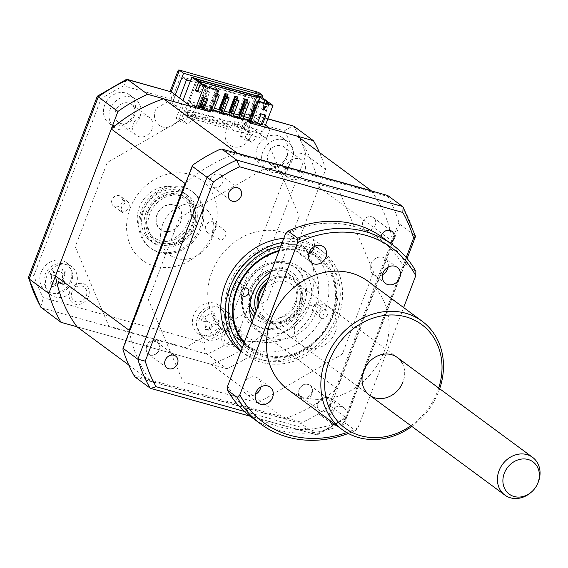 <?xml version="1.0" encoding="UTF-8"?>
<svg xmlns="http://www.w3.org/2000/svg" width="568" height="568" viewBox="0 0 568 568"><rect width="100%" height="100%" fill="white"/><g stroke="black" fill="none" stroke-linecap="round" stroke-linejoin="round"><path stroke-width="0.43" stroke-dasharray="2.84 2.13" d="M122.66 212.737L119.763 210.6A5.999 5.147 126.4 0 0 120.231 210.998A5.999 5.147 126.4 0 0 128.837 207.583A5.999 5.147 126.4 0 0 127.36 201.342A5.999 5.147 126.4 0 0 123.583 200.554L126.479 202.691A5.999 5.147 -53.6 0 0 121.651 206.901A5.999 5.147 -53.6 0 0 122.66 212.737M122.07 202.584A5.999 5.147 -53.6 0 1 113.465 205.999A5.999 5.147 -53.6 0 1 111.981 199.766A5.999 5.147 -53.6 0 1 120.593 196.343A5.999 5.147 -53.6 0 1 122.07 202.584M217.771 238.027L220.668 240.165A5.999 5.147 -53.6 0 0 225.496 235.961A5.999 5.147 -53.6 0 0 224.488 230.118L221.584 227.981A5.999 5.147 126.4 0 0 221.115 227.576A5.999 5.147 126.4 0 0 212.51 230.999A5.999 5.147 126.4 0 0 213.987 237.232A5.999 5.147 126.4 0 0 217.771 238.027M215.826 228.826A5.999 5.147 -53.6 0 1 207.221 232.241A5.999 5.147 -53.6 0 1 205.737 226A5.999 5.147 -53.6 0 1 214.349 222.585A5.999 5.147 -53.6 0 1 215.826 228.826M286.918 158.607A11.126 9.549 -53.6 0 1 270.957 164.94A11.126 9.549 -53.6 0 1 268.217 153.374A11.126 9.549 -53.6 0 1 284.17 147.041A11.126 9.549 -53.6 0 1 286.918 158.607M304.682 171.721A11.126 9.549 -53.6 0 1 288.721 178.054A11.126 9.549 -53.6 0 1 285.981 166.488A11.126 9.549 -53.6 0 1 301.935 160.155A11.126 9.549 -53.6 0 1 304.682 171.721M286.769 156.022A17.565 15.073 -53.6 0 1 261.571 166.019A17.565 15.073 -53.6 0 1 257.24 147.758A17.565 15.073 -53.6 0 1 282.438 137.754A17.565 15.073 -53.6 0 1 286.769 156.022M292.328 160.126A17.565 15.073 -53.6 0 1 267.13 170.123A17.565 15.073 -53.6 0 1 262.799 151.862A17.565 15.073 -53.6 0 1 287.997 141.858A17.565 15.073 -53.6 0 1 292.328 160.126M134.346 115.915A11.126 9.549 -53.6 0 1 118.385 122.248A11.126 9.549 -53.6 0 1 115.645 110.682A11.126 9.549 -53.6 0 1 131.599 104.349A11.126 9.549 -53.6 0 1 134.346 115.915M152.11 129.028A11.126 9.549 -53.6 0 1 136.157 135.362A11.126 9.549 -53.6 0 1 133.409 123.796A11.126 9.549 -53.6 0 1 149.37 117.462A11.126 9.549 -53.6 0 1 152.11 129.028M134.204 113.323A17.565 15.073 -53.6 0 1 109.006 123.327A17.565 15.073 -53.6 0 1 104.668 105.059A17.565 15.073 -53.6 0 1 129.866 95.062A17.565 15.073 -53.6 0 1 134.204 113.323M139.756 117.427A17.565 15.073 -53.6 0 1 114.566 127.431A17.565 15.073 -53.6 0 1 110.227 109.162A17.565 15.073 -53.6 0 1 135.425 99.166A17.565 15.073 -53.6 0 1 139.756 117.427M223.139 323.526A17.565 15.073 -53.6 0 1 197.948 333.522A17.565 15.073 -53.6 0 1 193.61 315.261A17.565 15.073 -53.6 0 1 218.808 305.264A17.565 15.073 -53.6 0 1 223.139 323.526M228.698 327.629A17.565 15.073 -53.6 0 1 203.5 337.626A17.565 15.073 -53.6 0 1 199.169 319.365A17.565 15.073 -53.6 0 1 224.367 309.368A17.565 15.073 -53.6 0 1 228.698 327.629M70.574 280.833A17.565 15.073 -53.6 0 1 45.376 290.83A17.565 15.073 -53.6 0 1 41.045 272.569A17.565 15.073 -53.6 0 1 66.236 262.565A17.565 15.073 -53.6 0 1 70.574 280.833M76.133 284.937A17.565 15.073 -53.6 0 1 50.935 294.934A17.565 15.073 -53.6 0 1 46.604 276.673A17.565 15.073 -53.6 0 1 71.795 266.669A17.565 15.073 -53.6 0 1 76.133 284.937M188.512 221.179A29.273 25.127 -53.6 0 1 146.523 237.843A29.273 25.127 -53.6 0 1 139.295 207.405A29.273 25.127 -53.6 0 1 181.291 190.741A29.273 25.127 -53.6 0 1 188.512 221.179M192.864 224.388A29.273 25.127 -53.6 0 1 150.868 241.059A29.273 25.127 -53.6 0 1 143.647 210.621A29.273 25.127 -53.6 0 1 185.644 193.951A29.273 25.127 -53.6 0 1 192.864 224.388M297.44 136.221A146.949 126.132 -53.6 0 1 318.982 187.113L263.176 334.027A146.949 126.132 -53.6 0 1 210.827 364.244L77.014 326.799L226.831 368.724L207.135 354.183C204.927 351.883 203.869 348.049 203.962 342.667L43.395 297.731A149.292 128.141 -53.6 0 1 33.959 275.437L100.927 99.159A149.292 128.141 -53.6 0 1 123.852 85.924L171.898 99.364L180.113 77.752L178.203 70.262M180.113 77.752L244.581 95.793L236.373 117.406L249.622 113.657L254.57 117.079L262.04 97.405M226.831 368.724A158.074 135.674 126.4 0 0 256.502 351.599L325.656 169.548L305.953 155A158.074 135.674 126.4 0 0 293.748 126.16M256.502 351.599L236.799 337.051L305.953 155C303.099 153.388 299.066 152.771 293.848 153.147L226.888 329.426L236.799 337.051A158.074 135.674 126.4 0 1 207.135 354.183L41.315 307.778M325.656 169.548A158.074 135.674 126.4 0 0 319.429 152.451M190.33 81.167L255.806 99.492L245.837 125.727L250.758 127.104L254.57 117.079L265.483 125.13M270.155 128.588L266.349 138.613L299.201 216.252L267.201 300.486L185.566 347.609L108.843 326.146L75.26 246.768L107.26 162.54L187.113 116.44L190.919 106.415M250.758 127.104L266.349 138.613M255.806 99.492L251.695 96.461L241.727 122.695L246.647 124.072L251.255 134.957A14.633 12.56 126.4 0 1 232.127 146.374A14.633 12.56 126.4 0 1 228.3 125.776L230.722 127.559L183.478 114.346L181.064 112.556L228.3 125.776M245.837 125.727L241.727 122.695M181.064 112.556A14.633 12.56 126.4 0 1 163.825 127.26A14.633 12.56 126.4 0 1 156.214 108.36L167.411 101.899L172.331 103.277L182.3 77.035L251.695 96.461M186.41 80.074L182.3 77.035M175.327 94.906L171.522 104.931L176.442 106.308L179.58 98.044M176.442 106.308L172.331 103.277M171.522 104.931L187.113 116.44M88.48 296.531A11.126 9.549 -53.6 0 1 75.232 304.185A11.126 9.549 -53.6 0 1 69.779 291.299A11.126 9.549 -53.6 0 1 83.027 283.652A11.126 9.549 -53.6 0 1 88.48 296.531M241.052 339.231A11.126 9.549 -53.6 0 1 227.804 346.878A11.126 9.549 -53.6 0 1 222.351 333.991A11.126 9.549 -53.6 0 1 235.599 326.344A11.126 9.549 -53.6 0 1 241.052 339.231M40.69 307.075L43.395 297.731M28.421 277.511L33.959 275.437M98.264 96.887L100.927 99.159M126.259 79.492L123.852 85.924M170.634 91.554L169.995 91.874L171.898 99.364M244.581 95.793L257.836 92.044M236.373 117.406L284.419 130.853L292.996 125.798M330.058 406.404A7.32 6.283 126.4 0 0 328.254 398.793A7.32 6.283 126.4 0 0 317.76 402.96A7.32 6.283 126.4 0 0 319.564 410.572A7.32 6.283 126.4 0 0 330.058 406.404M299.265 389.307A7.32 6.283 -53.6 0 1 309.766 385.147A7.32 6.283 -53.6 0 1 311.569 392.751A7.32 6.283 -53.6 0 1 301.075 396.918A7.32 6.283 -53.6 0 1 299.265 389.307M146.7 346.615A7.32 6.283 -53.6 0 1 157.194 342.447A7.32 6.283 -53.6 0 1 159.004 350.058A7.32 6.283 -53.6 0 1 148.504 354.226A7.32 6.283 -53.6 0 1 146.7 346.615M210.33 179.112A7.32 6.283 -53.6 0 1 220.824 174.944A7.32 6.283 -53.6 0 1 222.628 182.555A7.32 6.283 -53.6 0 1 212.134 186.723A7.32 6.283 -53.6 0 1 210.33 179.112M362.895 221.804A7.32 6.283 -53.6 0 1 373.396 217.636A7.32 6.283 -53.6 0 1 375.2 225.248A7.32 6.283 -53.6 0 1 364.699 229.415A7.32 6.283 -53.6 0 1 362.895 221.804M240.917 351.194A64.404 55.273 126.4 0 0 241.187 351.393A64.404 55.273 126.4 0 0 333.579 314.729A64.404 55.273 126.4 0 0 317.689 247.769A64.404 55.273 126.4 0 0 283.766 238.404M241.059 350.818A64.404 55.273 126.4 0 0 245.703 354.723A64.404 55.273 126.4 0 0 338.088 318.059A64.404 55.273 126.4 0 0 322.198 251.099A64.404 55.273 126.4 0 0 282.204 242.515M243.991 343.093A56.963 48.891 126.4 0 0 250.438 348.979A56.963 48.891 126.4 0 0 332.159 316.553A56.963 48.891 126.4 0 0 318.108 257.318A56.963 48.891 126.4 0 0 310.497 252.852M309.205 252.291A56.963 48.891 126.4 0 0 279.165 250.502M324.91 311.2A56.963 48.891 126.4 0 0 310.852 251.965A56.963 48.891 126.4 0 0 229.138 284.398A56.963 48.891 126.4 0 0 243.189 343.626A56.963 48.891 126.4 0 0 324.91 311.2M133.92 375.32L302.176 422.407L301.033 423.501L316.568 434.811L317.569 434.74L319.28 432.369L244.332 411.395M135.212 377.102L301.033 423.501M328.723 407.079L330.704 406.376L399.858 224.324L398.892 222.351L328.723 407.079A158.074 135.674 -53.6 0 1 302.176 422.407M330.704 406.376L345.564 417.345C346.856 418.296 346.849 418.247 345.55 417.196A153.672 131.897 -53.6 0 1 319.28 432.369M399.858 224.324L415.428 236.167M193.17 164.784L123 349.512M219.717 149.462L387.972 196.542L387.653 195.477M387.972 196.542A158.074 135.674 -53.6 0 1 398.892 222.351M406.212 257.503L345.55 417.196C346.849 418.247 346.856 418.296 345.564 417.345A158.074 135.674 -53.6 0 1 315.9 434.477L150.08 388.072M317.569 434.74L346.537 418.027L407.107 258.561M381.092 236.402A7.32 6.283 126.4 0 0 383.194 243.061A7.32 6.283 126.4 0 0 390.209 243.09M264.006 169.023L179.58 217.764L148.404 299.833L183.137 381.916L257.893 402.84L342.319 354.098L373.495 272.029L338.762 189.946L264.006 169.023M194.029 226.376A26.348 22.613 -53.6 0 1 156.236 241.379A26.348 22.613 -53.6 0 1 149.732 213.987A26.348 22.613 -53.6 0 1 187.532 198.985A26.348 22.613 -53.6 0 1 194.029 226.376M200.206 227.555A35.131 30.154 -53.6 0 1 158.358 251.709A35.131 30.154 -53.6 0 1 141.141 211.026A35.131 30.154 -53.6 0 1 182.988 186.872A35.131 30.154 -53.6 0 1 200.206 227.555M142.355 211.921A35.131 30.154 126.4 0 0 159.565 252.604A35.131 30.154 126.4 0 0 201.413 228.442A35.131 30.154 126.4 0 0 184.195 187.759A35.131 30.154 126.4 0 0 142.355 211.921M130.051 208.477A49.764 42.714 126.4 0 0 154.432 266.108A49.764 42.714 126.4 0 0 213.717 231.886A49.764 42.714 126.4 0 0 189.329 174.255A49.764 42.714 126.4 0 0 130.051 208.477M317.931 304.76A4.388 3.77 -53.6 0 1 319.003 305.279A4.388 3.77 -53.6 0 1 319.798 310.469A4.388 3.77 -53.6 0 1 314.857 312.869A4.388 3.77 -53.6 0 1 313.784 312.35A4.388 3.77 -53.6 0 1 312.989 307.16A4.388 3.77 -53.6 0 1 317.931 304.76M325.187 310.114A4.388 3.77 -53.6 0 1 326.252 310.632A4.388 3.77 -53.6 0 1 327.047 315.822A4.388 3.77 -53.6 0 1 322.106 318.222A4.388 3.77 -53.6 0 1 321.041 317.704A4.388 3.77 -53.6 0 1 320.245 312.514A4.388 3.77 -53.6 0 1 325.187 310.114M308.956 253.001A56.204 48.237 126.4 0 0 303.979 251.276A56.204 48.237 126.4 0 0 278.867 251.304M244.297 342.298A56.204 48.237 126.4 0 0 264.567 355.021A56.204 48.237 126.4 0 0 330.171 319.649A56.204 48.237 126.4 0 0 309.823 253.378M262.778 356.47A58.547 50.254 -53.6 0 1 234.087 288.665A58.547 50.254 -53.6 0 1 303.83 248.401A58.547 50.254 -53.6 0 1 332.521 316.206A58.547 50.254 -53.6 0 1 262.778 356.47M239.192 282.729A4.388 3.77 -53.6 0 1 240.257 283.247A4.388 3.77 -53.6 0 1 241.052 288.438A4.388 3.77 -53.6 0 1 236.111 290.83A4.388 3.77 -53.6 0 1 235.038 290.312A4.388 3.77 -53.6 0 1 234.243 285.122A4.388 3.77 -53.6 0 1 239.192 282.729M270.986 272.044A38.056 32.66 -53.6 0 1 297.618 268.025A38.056 32.66 -53.6 0 1 306.876 272.534A38.056 32.66 -53.6 0 1 313.77 317.505A38.056 32.66 -53.6 0 1 270.929 338.272A38.056 32.66 -53.6 0 1 261.671 333.764A38.056 32.66 -53.6 0 1 252.178 321.552M290.362 262.672A38.056 32.66 -53.6 0 1 299.627 267.18A38.056 32.66 -53.6 0 1 306.521 312.151A38.056 32.66 -53.6 0 1 263.68 332.919A38.056 32.66 -53.6 0 1 254.421 328.411A38.056 32.66 -53.6 0 1 247.52 283.446A38.056 32.66 -53.6 0 1 290.362 262.672M295.545 301.317A26.348 22.613 -53.6 0 1 257.751 316.319A26.348 22.613 -53.6 0 1 251.248 288.92A26.348 22.613 -53.6 0 1 289.041 273.925A26.348 22.613 -53.6 0 1 295.545 301.317M268.728 277.986A26.348 22.613 -53.6 0 1 294.359 277.851A26.348 22.613 -53.6 0 1 300.863 305.243A26.348 22.613 -53.6 0 1 263.069 320.245A26.348 22.613 -53.6 0 1 256.182 311.008M257.496 307.551A24.587 21.108 126.4 0 0 277.276 322.972A24.587 21.108 126.4 0 0 300.11 305.364A24.587 21.108 126.4 0 0 293.755 279.591A24.587 21.108 126.4 0 0 267.187 282.04M295.679 304.128A19.319 16.586 -53.6 0 1 272.668 317.413A19.319 16.586 -53.6 0 1 263.197 295.033A19.319 16.586 -53.6 0 1 286.215 281.749A19.319 16.586 -53.6 0 1 295.679 304.128M304.136 304.278A35.131 30.154 -53.6 0 1 262.288 328.432A35.131 30.154 -53.6 0 1 245.078 287.749A35.131 30.154 -53.6 0 1 286.918 263.595A35.131 30.154 -53.6 0 1 304.136 304.278M231.566 283.411A49.764 42.714 126.4 0 0 255.948 341.048A49.764 42.714 126.4 0 0 315.233 306.826A49.764 42.714 126.4 0 0 290.844 249.189A49.764 42.714 126.4 0 0 231.566 283.411M243.864 286.854A35.131 30.154 126.4 0 0 261.081 327.544A35.131 30.154 126.4 0 0 302.929 303.383A35.131 30.154 126.4 0 0 285.711 262.7A35.131 30.154 126.4 0 0 243.864 286.854M242.784 119.323L239.114 117.739M247.627 102.488L241.577 118.428M232.937 116.568L229.273 114.984M237.786 99.734L231.73 115.673M223.096 113.813L219.425 112.23M227.946 96.979L221.889 112.918M213.256 111.058L209.585 109.475L215.641 93.535L216.848 94.43L210.792 110.369L209.585 109.475M218.098 94.224L212.049 110.164M217.402 94.032L215.641 93.535M217.21 94.529L216.848 94.43M210.792 110.369L211.161 110.469M255.572 104.966L256.218 105.442L250.168 121.389L252.625 122.077L258.681 106.131L257.474 105.243L251.418 121.183L248.954 120.494M252.625 122.077L251.418 121.183M257.474 105.243L255.657 104.732M258.681 106.131L256.218 105.442M250.168 121.389L249.515 120.906M201.015 107.451L203.408 108.303L209.464 92.364L208.257 91.469L202.201 107.409L199.744 106.72M203.408 108.303L202.201 107.409M203.159 97.731L205.793 90.781L207.008 91.675L204.558 98.122M208.257 91.469L205.793 90.781M209.464 92.364L207.008 91.675M200.951 107.615L200.554 107.324M128.751 364.99L150.733 381.22A146.949 126.132 -53.6 0 1 129.405 331.428M210.827 364.244L284.547 418.666L150.733 381.22M263.176 334.027L336.895 388.448A146.949 126.132 -53.6 0 1 284.547 418.666M318.982 187.113L392.694 241.535L336.895 388.448M371.365 190.919A146.949 126.132 -53.6 0 1 392.694 241.535M195.839 107.792L194.199 112.116L192.992 111.221L191.963 113.919L193.177 114.814L191.636 118.868L188.491 116.546L183.144 123.327L176.243 118.229L182.967 100.543M199.553 106.614L193.837 105.016L197.707 107.87L209.642 111.207L210.607 111.924M209.642 111.207L217.438 90.674L205.502 87.337L206.397 86.613M218.332 89.95L217.438 90.674M199.226 104.029L199.95 104.562L206.113 88.352L208.321 88.977L205.382 87.82L199.226 104.029L188.399 100.997L192.871 104.299L199.709 106.216M206.113 88.352L205.382 87.82M200.504 104.718L202.165 105.186L208.321 88.977M209.798 107.317L212.013 107.941L218.169 91.725L215.954 91.107L209.798 107.317L202.165 105.186M201.441 104.647L207.597 88.438M214.321 108.254L211.282 107.402L212.013 107.941M211.282 107.402L217.445 91.192L215.229 90.575L209.074 106.784M218.169 91.725L217.445 91.192M220.185 110.227L221.854 110.696L227.15 96.759M224.161 111.008L221.129 110.156L221.854 110.696M221.129 110.156L227.172 94.245M230.033 112.982L231.694 113.451L236.991 99.514M234.009 113.763L230.97 112.911L231.694 113.451M230.97 112.911L237.012 97M239.874 115.737L241.542 116.199L246.831 102.261M243.849 116.518L240.818 115.666L241.542 116.199M240.818 115.666L246.974 99.457M249.132 120.04L256.111 121.999L255.699 123.078L256.672 123.788L257.077 122.709L248.976 120.444M255.699 123.078L192.46 105.378L192.871 104.299M193.837 105.016L193.425 106.095L192.46 105.378M193.425 106.095L256.672 123.788M199.915 106.273L213.618 110.107M219.596 111.782L223.458 112.862M229.444 114.537L233.299 115.616M239.284 117.285L243.147 118.371M256.111 121.999L251.645 118.698L249.835 118.187M215.954 91.107L215.229 90.575M251.645 118.698L258.312 101.139M196.123 79.03L196.201 80.464L199.219 81.309M196.201 80.464L188.399 100.997M263.907 102.701L261.557 108.886L263.367 110.227L266.001 103.291M267.23 102.197L264.39 109.681L261.557 108.886M264.39 109.681L266.2 111.016L263.367 110.227M266.2 111.016L269.331 102.78M257.481 123.249L256.367 122.936L260.059 113.209L264.979 114.587L264.83 114.992M264.979 114.587L265.945 115.304M260.059 113.209L261.024 113.927M256.367 122.936L257.332 123.654M249.011 122.227L260.946 125.563L258.014 123.398M269.644 104.306L268.749 105.03L256.814 101.693M268.749 105.03L260.946 125.563M257.553 123.064L257.077 122.709M203.259 84.291L200.128 92.527L198.317 91.185L201.157 83.702M197.707 107.87L205.502 87.337M197.302 91.732L200.128 92.527M197.586 90.986L198.317 91.185M197.735 79.257L185.317 111.946L193.411 117.924L188.072 124.704L181.171 119.607L196.769 78.54M181.171 119.607L176.243 118.229M185.317 111.946L187.781 112.634L188.803 109.936L193.724 111.314L192.701 114.012L197.621 115.389L198.644 112.691L203.571 114.069L202.542 116.767L207.462 118.144L208.491 115.446L213.412 116.823L212.382 119.521L217.31 120.899L218.332 118.201L223.252 119.578L222.23 122.276L227.15 123.654L228.18 120.956L233.1 122.333L232.071 125.031L236.991 126.408L238.02 123.703L242.941 125.081L241.918 127.786L244.375 128.474L256.793 95.786M244.375 128.474L252.476 134.453L247.13 141.233L240.228 136.135L255.678 95.474M240.228 136.135L245.149 137.513L260.748 96.446M191.636 118.868L204.146 121.772L203.94 122.312L208.861 123.689L209.067 123.149L213.987 124.527L213.781 125.066L218.701 126.444L218.907 125.904L228.549 129.199L228.748 128.659L233.675 130.036L233.469 130.576L243.516 132.791L243.31 133.331L248.23 134.708L248.436 134.162L260.534 138.152L257.396 135.83L252.05 142.611L245.149 137.513M264.745 127.069L263.105 131.393L261.891 130.505L260.868 133.203L262.075 134.098L260.534 138.152M71.973 291.909A8.52 7.313 126.4 0 0 76.147 301.778A8.52 7.313 126.4 0 0 86.293 295.921A8.52 7.313 126.4 0 0 82.119 286.052A8.52 7.313 126.4 0 0 71.973 291.909M194.199 112.116L263.105 131.393M193.177 114.814L262.075 134.098M162.625 224.623A29.273 25.127 -53.6 0 1 197.494 204.494A29.273 25.127 -53.6 0 1 211.836 238.397A29.273 25.127 -53.6 0 1 176.968 258.525A29.273 25.127 -53.6 0 1 162.625 224.623M224.537 334.609A8.52 7.313 126.4 0 0 228.712 344.471A8.52 7.313 126.4 0 0 238.858 338.613A8.52 7.313 126.4 0 0 234.683 328.751A8.52 7.313 126.4 0 0 224.537 334.609M185.928 182.626A146.949 126.132 -53.6 0 1 236.998 153.317M211.85 272.193A58.412 50.133 -53.6 0 1 281.43 232.021A58.412 50.133 -53.6 0 1 310.05 299.67A58.412 50.133 -53.6 0 1 240.47 339.841A58.412 50.133 -53.6 0 1 211.85 272.193M301.09 398.353A8.52 7.313 126.4 0 0 311.072 395.669C313.593 391.217 313.089 387.703 309.546 385.132C306.131 383.343 303.021 384.188 300.231 387.667C297.49 391.92 297.774 395.477 301.09 398.353M159.48 343.157A8.52 7.313 126.4 0 0 149.945 341.332C146.004 344.535 145.01 348.17 146.97 352.231C149.136 355.476 152.103 356.029 155.881 353.892C159.92 350.988 161.12 347.41 159.48 343.157M242.99 118.769L239.135 117.69M233.15 116.014L229.287 114.935M223.309 113.259L219.447 112.18M213.461 110.504L199.758 106.67M199.411 106.997L198.289 106.685L199.254 107.402M198.289 106.685L201.988 96.958L202.954 97.675M201.988 96.958L206.908 98.335L206.752 98.74M206.908 98.335L207.874 99.052M51.532 284.788L52.433 286.712A39.994 10.21 130.8 0 1 54.379 284.135L57.908 282.452L60.038 283.283A39.994 10.969 -148.2 0 0 62.523 285.193L63.218 283.034L65.228 282.005A39.994 7.952 48.5 0 0 62.977 279.797L62.033 278.377L62.991 273.946A39.994 10.21 130.8 0 1 65.242 271.554L62.679 270.134L62.551 269.168A39.994 29.131 -47.4 0 0 60.052 271.341L54.393 272.193A39.994 7.952 48.5 0 0 52.455 270.688L51.546 272.69L49.757 273.882A39.994 10.969 -148.2 0 0 51.454 275.679L51.44 281.529A39.994 29.131 -47.4 0 0 49.743 284.327L51.532 284.788M57.659 284.163A6.901 5.921 126.4 0 0 57.666 277.603A6.901 5.921 126.4 0 0 63.999 276.651A6.901 5.921 126.4 0 0 63.545 282.303A6.901 5.921 126.4 0 0 63.992 283.212A6.901 5.921 126.4 0 0 62.125 282.743A6.901 5.921 126.4 0 0 57.659 284.163L56.047 285.434L52.433 286.712M68.437 287.529A15.805 13.568 -53.6 0 1 48.074 290.582A15.805 13.568 -53.6 0 1 48.11 269.509A15.805 13.568 -53.6 0 1 68.465 266.456A15.805 13.568 -53.6 0 1 68.437 287.529M63.992 283.212L64.795 283.972L62.977 279.797M63.999 276.651L64.809 275.075L62.991 273.946M65.242 271.554L64.809 275.075L60.052 271.341M64.958 274.891L62.551 269.168M57.666 277.603L56.211 276.36L54.393 272.193M52.455 270.688L56.211 276.36L51.454 275.679M56.062 276.226L49.757 273.882M56.047 285.434L50.978 284.32M62.523 285.193L64.795 283.972L60.038 283.283M64.944 284.099L65.228 282.005M212.822 312.102L211.41 310.973A39.994 27.96 -81.5 0 0 209.947 313.763L204.807 316.987A39.994 16.33 27.2 0 0 202.244 316.724L202.201 318.762L200.916 320.622A39.994 2.591 -169 0 0 203.365 321.239C205.304 321.942 206.092 323.597 205.722 326.202A39.994 27.96 -81.5 0 0 205.133 329.468L206.738 328.964L208.704 330.299A39.994 9.031 106.3 0 1 209.627 327.104C210.572 324.647 212.283 323.568 214.761 323.881A39.994 2.591 -169 0 0 217.878 324.548L217.707 322.347L219.198 320.65A39.994 16.33 27.2 0 0 216.209 319.628L213.809 317.434L213.845 314.665A39.994 9.031 106.3 0 1 214.988 311.796L212.822 312.102M214.988 311.796L215.258 316.426L211.41 310.973M197.337 318.087A15.805 13.568 -53.6 0 1 215.84 306.486A15.805 13.568 -53.6 0 1 224.346 324.335A15.805 13.568 -53.6 0 1 205.843 335.936A15.805 13.568 -53.6 0 1 197.337 318.087M217.878 324.548L218.772 324.179L214.164 323.796L218.772 324.179L216.209 319.628M218.971 324.229L219.198 320.65M211.843 327.686A6.901 5.921 126.4 0 0 209.201 322.127A6.901 5.921 126.4 0 0 214.952 318.52A6.901 5.921 126.4 0 0 215.329 321.389A6.901 5.921 126.4 0 0 217.601 324.072A6.901 5.921 126.4 0 0 211.843 327.686L210.962 329.078L209.627 327.104M214.952 318.52L215.187 316.639L213.845 314.665M208.704 330.299L210.884 329.298L205.133 329.468M210.884 329.298L205.722 326.202M215.258 316.426L209.947 313.763M209.201 322.127L207.37 321.538L204.807 316.987M203.365 321.239L207.37 321.538L200.916 320.622M207.171 321.495L202.244 316.724M189.655 223.827A24.587 21.108 -53.6 0 1 160.361 240.733A24.587 21.108 -53.6 0 1 148.312 212.254A24.587 21.108 -53.6 0 1 177.599 195.342A24.587 21.108 -53.6 0 1 189.655 223.827M147.559 212.375A26.348 22.613 126.4 0 0 160.467 242.891A26.348 22.613 126.4 0 0 191.856 224.772A26.348 22.613 126.4 0 0 178.941 194.263A26.348 22.613 126.4 0 0 147.559 212.375M156.924 214.668A14.342 12.311 126.4 0 0 163.953 231.275A14.342 12.311 126.4 0 0 181.043 221.413A14.342 12.311 126.4 0 0 174.014 204.799A14.342 12.311 126.4 0 0 156.924 214.668M181.874 109.766L182.825 107.26L186.993 108.034L187.546 111.214L196.876 118.094A4.097 2.002 105.6 0 1 194.228 119.599L186.141 113.636L185.58 110.455L181.874 109.766M266.179 106.55L262.828 105.499L263.502 109.077M237.261 124.91L233.547 124.222L234.506 121.715L238.666 122.489L239.227 125.67L248.557 132.557A4.097 2.002 -74.4 0 1 245.909 134.062L237.822 128.091L237.261 124.91M266.413 284.085A23.416 20.1 -53.6 0 1 286.776 277.745A23.416 20.1 -53.6 0 1 293.351 280.741A23.416 20.1 -53.6 0 1 297.838 307.962A23.416 20.1 -53.6 0 1 272.107 321.417A23.416 20.1 -53.6 0 1 265.533 318.421A23.416 20.1 -53.6 0 1 258.27 305.513M537.953 482.864A23.416 20.1 -53.6 0 1 530.725 492.648M173.382 204.941A14.051 12.063 -53.6 0 1 181 220.767A14.051 12.063 -53.6 0 1 164.578 231.141A14.051 12.063 -53.6 0 1 156.967 215.307A14.051 12.063 -53.6 0 1 173.382 204.941M260.982 386.851A9.954 8.541 126.4 0 0 258.028 378.196A9.954 8.541 126.4 0 0 243.75 383.861A9.954 8.541 126.4 0 0 246.207 394.213A9.954 8.541 126.4 0 0 255.344 394.483M388.129 267.13A9.954 8.541 126.4 0 0 385.182 258.476A9.954 8.541 126.4 0 0 370.904 264.141A9.954 8.541 126.4 0 0 373.361 274.493A9.954 8.541 126.4 0 0 382.498 274.763M439.66 388.753A67.329 57.787 -53.6 0 1 438.759 391.253A67.329 57.787 -53.6 0 1 411.843 426.433M287.791 389.435A67.329 57.787 126.4 0 0 384.38 351.102A67.329 57.787 126.4 0 0 367.766 281.096M438.709 388.043A64.404 55.273 -53.6 0 1 437.509 391.451A64.404 55.273 -53.6 0 1 410.891 425.73M334.311 409.209A9.954 8.541 126.4 0 0 331.854 398.857A9.954 8.541 126.4 0 0 317.576 404.522A9.954 8.541 126.4 0 0 320.032 414.874A9.954 8.541 126.4 0 0 334.311 409.209M329.483 420.214A9.954 8.541 -53.6 0 1 329.66 413.447A9.954 8.541 -53.6 0 1 343.938 407.781A9.954 8.541 -53.6 0 1 346.395 418.126A9.954 8.541 -53.6 0 1 336.32 425.255M314.303 246.469A9.954 8.541 126.4 0 0 311.356 237.822A9.954 8.541 126.4 0 0 297.078 243.487A9.954 8.541 126.4 0 0 299.535 253.832A9.954 8.541 126.4 0 0 308.672 254.102M415.868 271.305L406.198 264.17L403.656 266.79L345.855 418.95L345.727 423.359L355.39 430.501L357.939 427.874L403.635 307.579M285.534 233.739A108.311 92.967 -53.6 0 1 403.656 266.79M406.198 264.17A111.236 95.474 126.4 0 0 382.967 237.744M348.319 433.455A111.236 95.474 126.4 0 0 355.39 430.501M346.714 432.56A108.311 92.967 126.4 0 0 357.939 427.874M250.836 416.735A111.236 95.474 126.4 0 0 345.727 423.359M345.855 418.95A108.311 92.967 -53.6 0 1 227.732 385.899M402.08 362.867A23.416 20.1 -53.6 0 1 403.06 381.817M335.383 331.854A23.416 20.1 126.4 0 0 323.902 304.732A23.416 20.1 126.4 0 0 296.006 320.835A23.416 20.1 126.4 0 0 307.487 347.957A23.416 20.1 126.4 0 0 335.383 331.854M267.847 118.911L250.46 114.047L258.667 92.428M226.888 329.426A149.292 128.141 -53.6 0 1 203.962 342.667M284.419 130.853A149.292 128.141 -53.6 0 1 293.848 153.147M242.216 347.772A61.472 52.76 126.4 0 0 335.951 317.611A61.472 52.76 126.4 0 0 313.344 249.231M311.676 248.472A61.472 52.76 126.4 0 0 280.94 245.83M402.513 206.454A158.074 135.674 -53.6 0 1 414.718 235.294L345.564 417.345M146.068 212.404A29.273 25.127 126.4 0 0 160.41 246.306A29.273 25.127 126.4 0 0 195.278 226.178A29.273 25.127 126.4 0 0 180.936 192.275A29.273 25.127 126.4 0 0 146.068 212.404M249.629 309.446A29.273 25.127 -53.6 0 1 249.998 289.126A29.273 25.127 -53.6 0 1 284.866 268.998A29.273 25.127 -53.6 0 1 299.215 302.9A29.273 25.127 -53.6 0 1 254.031 316.674M54.379 284.135L56.197 285.257L51.44 281.529M120.231 210.998L113.465 205.999M213.987 237.232L207.221 232.241M288.721 178.054L270.957 164.94M267.13 170.123L261.571 166.019M136.157 135.362L118.385 122.248M114.566 127.431L109.006 123.327M203.5 337.626L197.948 333.522M50.935 294.934L45.376 290.83M150.868 241.059L146.523 237.843M185.644 193.951L181.291 190.741M71.795 266.669L66.236 262.565M224.367 309.368L218.808 305.264M135.425 99.166L129.866 95.062M149.37 117.462L131.599 104.349M287.997 141.858L282.438 137.754M301.935 160.155L284.17 147.041M170.166 91.42L169.995 91.874M267.897 118.769L249.622 113.657M221.115 227.576L214.349 222.585M127.36 201.342L120.593 196.343M309.766 385.147L328.254 398.793M157.194 342.447L175.689 356.101M220.824 174.944L239.313 188.597M373.396 217.636L391.885 231.29M241.187 351.393L245.703 354.723M310.852 251.965L318.108 257.318M243.189 343.626L250.438 348.979M317.689 247.769L322.198 251.099M316.568 434.811L250.168 416.23M364.699 229.415L383.194 243.061M212.134 186.723L230.622 200.369M148.504 354.226L166.992 367.872M301.075 396.918L319.564 410.572M156.236 241.379C167.12 250.431 188.15 242.387 193.752 226.029C196.975 218.815 196.819 206.283 187.532 198.985M326.252 310.632L319.003 305.279M247.506 288.601L240.257 283.247M299.627 267.18L306.876 272.534M254.421 328.411L261.671 333.764M242.295 295.665L235.038 290.312M321.041 317.704L313.784 312.35M263.069 320.245L255.082 313.919M249.977 303.135L251.525 289.275C257.126 272.917 278.157 264.865 289.041 273.925L294.359 277.851M62.033 278.377L63.545 282.303M62.679 270.134L63.098 271.227M57.908 282.452L62.125 282.743M213.802 317.434L215.329 321.389M206.738 328.957L209.258 329.135M369.463 395.143L265.533 318.421M397.28 357.464L293.351 280.741M270.112 387.12L258.028 378.196M397.266 267.4L385.182 258.476M343.938 407.781L331.854 398.857M323.44 246.739L311.356 237.822M311.619 262.757L299.535 253.832M332.117 423.792L320.032 414.874M385.445 283.411L373.361 274.493M258.291 403.138L246.207 394.213"/><path stroke-width="0.85" d="M262.04 97.405L262.778 95.467L183.542 73.293L175.327 94.906L190.919 106.415L147.63 94.302A158.074 135.674 126.4 0 0 117.959 111.427L48.805 293.478A158.074 135.674 126.4 0 0 61.01 322.319L77.014 326.799A146.949 126.132 -53.6 0 1 55.479 275.906L111.285 129L185.005 183.414A146.949 126.132 -53.6 0 1 185.928 182.626M61.01 322.319L40.69 307.075L28.421 277.511L97.298 96.205L98.264 96.887L29.11 278.938L28.4 278.064M48.805 293.478L29.11 278.938A158.074 135.674 126.4 0 0 41.315 307.778M117.959 111.427L98.264 96.887A158.074 135.674 126.4 0 1 127.928 79.754L126.259 79.492L97.298 96.205M183.542 73.293L179.431 70.254L171.224 91.874L127.26 79.421M175.327 94.906L171.224 91.874L127.928 79.754L147.63 94.302M262.778 95.467L258.667 92.428L178.842 69.942L178.203 70.262L170.166 91.42M319.429 152.451A158.074 135.674 126.4 0 0 313.451 140.701L293.748 126.16L267.847 118.911M313.451 140.701L270.155 128.588L265.483 125.13M179.58 98.044L186.41 80.074L190.33 81.167M178.842 69.942L258.667 92.428M267.897 118.769L293.748 126.16M177.493 363.712A7.32 6.283 126.4 0 0 175.689 356.101A7.32 6.283 126.4 0 0 165.189 360.268A7.32 6.283 126.4 0 0 166.992 367.872A7.32 6.283 126.4 0 0 177.493 363.712M241.123 196.201A7.32 6.283 126.4 0 0 239.313 188.597A7.32 6.283 126.4 0 0 228.819 192.758A7.32 6.283 126.4 0 0 230.622 200.369A7.32 6.283 126.4 0 0 241.123 196.201M390.209 243.09A7.32 6.283 126.4 0 0 393.688 238.894A7.32 6.283 126.4 0 0 391.885 231.29A7.32 6.283 126.4 0 0 381.384 235.457A7.32 6.283 126.4 0 0 381.092 236.402M283.766 238.404A64.404 55.273 126.4 0 0 225.304 284.433A64.404 55.273 126.4 0 0 240.917 351.194M282.204 242.515A64.404 55.273 126.4 0 0 229.813 287.763A64.404 55.273 126.4 0 0 241.059 350.818M310.497 252.852A56.963 48.891 126.4 0 0 309.205 252.291M279.165 250.502A56.963 48.891 126.4 0 0 236.387 289.751A56.963 48.891 126.4 0 0 243.991 343.093M402.513 206.454L387.653 195.477L221.832 149.079L219.717 149.462A158.074 135.674 -53.6 0 0 193.17 164.784L192.161 166.204L123.007 348.255L123 349.512A158.074 135.674 -53.6 0 0 133.92 375.32L135.212 377.102L150.08 388.072A158.074 135.674 -53.6 0 1 137.875 359.224L207.029 177.173A158.074 135.674 -53.6 0 1 236.7 160.048L402.513 206.454L403.138 207.157L402.811 212.468A153.672 131.897 -53.6 0 1 413.618 238.013L406.212 257.503M192.161 166.204L213.327 181.966A153.672 131.897 -53.6 0 1 239.604 166.793L236.7 160.048L221.832 149.079M123.007 348.255L137.875 359.224L145.259 361.149L213.327 181.966M239.604 166.793L402.811 212.468M403.138 207.157L415.428 236.167L415.407 236.721L413.618 238.013M244.332 411.395L156.072 386.694L150.832 388.434L150.08 388.072M156.072 386.694A153.672 131.897 -53.6 0 1 145.259 361.149M278.867 251.304A56.204 48.237 126.4 0 0 237.026 289.928A56.204 48.237 126.4 0 0 244.297 342.298M246.441 288.082A4.388 3.77 -53.6 0 1 247.506 288.601A4.388 3.77 -53.6 0 1 248.301 293.791A4.388 3.77 -53.6 0 1 243.36 296.184A4.388 3.77 -53.6 0 1 242.295 295.665A4.388 3.77 -53.6 0 1 241.499 290.475A4.388 3.77 -53.6 0 1 246.441 288.082M252.178 321.552A38.056 32.66 -53.6 0 1 270.986 272.044M309.823 253.378A56.204 48.237 126.4 0 0 308.956 253.001M256.182 311.008A26.348 22.613 -53.6 0 1 256.566 292.847A26.348 22.613 -53.6 0 1 268.728 277.986M267.187 282.04A24.587 21.108 126.4 0 0 258.767 293.798A24.587 21.108 126.4 0 0 257.496 307.551M240.321 118.634L242.784 119.323L248.841 103.383L245.17 101.8L246.377 102.694L240.321 118.634L239.114 117.739L245.17 101.8M248.841 103.383L246.377 102.694M230.48 115.879L232.937 116.568L238.993 100.628L235.329 99.045L236.536 99.94L230.48 115.879L229.273 114.984L235.329 99.045M238.993 100.628L236.536 99.94M220.64 113.124L223.096 113.813L229.152 97.873L225.482 96.29L226.689 97.185L220.64 113.124L219.425 112.23L225.482 96.29M229.152 97.873L226.689 97.185M211.161 110.469L213.256 111.058L219.312 95.119L217.402 94.032M219.312 95.119L217.21 94.529M249.515 120.906L248.954 120.494L255.011 104.555L255.572 104.966M255.657 104.732L255.011 104.555M200.554 107.324L199.744 106.72L203.159 97.731M204.558 98.122L201.015 107.451M55.479 275.906L129.199 330.327L185.005 183.414M129.405 331.428A146.949 126.132 -53.6 0 1 129.199 330.327M77.014 326.799L128.751 364.99M266.001 103.291L266.498 101.992L269.644 104.306L257.709 100.969L258.191 101.324L249.977 122.936L297.44 136.221L371.16 190.642A146.949 126.132 -53.6 0 1 371.365 190.919M204.054 86.18L195.839 107.792L210.607 111.924L218.815 90.312L206.397 86.613L203.259 84.291L200.426 83.503L204.054 86.18L218.815 90.312M182.967 100.543L191.849 77.163L198.615 82.161L195.484 90.397L197.302 91.732L200.426 83.503M218.914 109.539L219.638 110.071L225.794 93.862L225.07 93.329L218.914 109.539L214.321 108.254M219.638 110.071L220.185 110.227M225.794 93.862L228.009 94.48L227.15 96.759M227.172 94.245L225.07 93.329M228.009 94.48L227.285 93.947M228.755 112.294L229.479 112.826L235.642 96.617L234.918 96.084L228.755 112.294L224.161 111.008M229.479 112.826L230.033 112.982M235.642 96.617L237.857 97.234L236.991 99.514M237.012 97L234.918 96.084M237.857 97.234L237.126 96.702M238.603 115.048L239.327 115.581L245.482 99.372L247.698 99.989L246.974 99.457L244.758 98.839L238.603 115.048L234.009 113.763M245.482 99.372L244.758 98.839M239.327 115.581L239.874 115.737M247.698 99.989L246.831 102.261M213.618 110.107L219.596 111.782M223.458 112.862L229.444 114.537M233.299 115.616L239.284 117.285M243.147 118.371L249.132 120.04M249.835 118.187L243.849 116.518M258.312 101.139L259.441 98.165L259.37 96.723L264.688 100.65L263.907 102.701M199.219 81.309L259.441 98.165M267.23 102.197L267.514 101.445L264.688 100.65M266.498 101.992L269.331 102.78L272.952 105.456L258.191 101.324M264.83 114.992L261.287 124.314L257.481 123.249M262.253 125.031L257.332 123.654L261.024 113.927L265.945 115.304L262.253 125.031L261.287 124.314M263.069 105.683L266.513 106.642L263.545 109.439L263.069 105.683M272.952 105.456L264.745 127.069M257.709 100.969L256.814 101.693L249.011 122.227L249.977 122.936M258.014 123.398L257.553 123.064M201.157 83.702L201.441 82.956L196.123 79.03L259.37 96.723M195.484 90.397L197.586 90.986M201.441 82.956L198.615 82.161M267.514 101.445L260.748 96.446L255.827 95.069L256.793 95.786L197.735 79.257L191.849 77.163M255.678 95.474L255.827 95.069M111.285 129A146.949 126.132 -53.6 0 1 163.634 98.775L195.839 107.792M236.998 153.317A146.949 126.132 -53.6 0 1 237.353 153.197L371.16 190.642M163.634 98.775L237.353 153.197M248.976 120.444L242.99 118.769M239.135 117.69L233.15 116.014M229.287 114.935L223.309 113.259M219.447 112.18L213.461 110.504M204.175 108.779L199.254 107.402L202.954 97.675L207.874 99.052L204.175 108.779L199.411 106.997M206.752 98.74L203.209 108.062M263.502 109.077L266.179 106.55M527.416 459.327A20.036 17.196 126.4 0 0 504.001 474.117A20.036 17.196 126.4 0 0 514.864 496.695A20.036 17.196 126.4 0 0 531.414 492.058A20.036 17.196 126.4 0 0 537.591 483.688A20.036 17.196 126.4 0 0 527.416 459.327M531.414 492.058L530.725 492.648A23.416 20.1 -53.6 0 1 511.392 498.058A23.416 20.1 -53.6 0 1 504.817 495.062A23.416 20.1 -53.6 0 1 500.33 467.847A23.416 20.1 -53.6 0 1 526.053 454.386A23.416 20.1 -53.6 0 1 532.635 457.382A23.416 20.1 -53.6 0 1 537.953 482.864L537.591 483.688M258.27 305.513A23.416 20.1 -53.6 0 1 266.413 284.085M403.635 307.579L415.74 275.714A108.311 92.967 126.4 0 0 365.749 235.301A108.311 92.967 126.4 0 0 297.618 242.657L239.817 394.817L237.275 397.444A111.236 95.474 126.4 0 0 260.506 423.87A111.236 95.474 126.4 0 0 348.319 433.455M415.74 275.714L415.868 271.305A111.236 95.474 126.4 0 0 392.637 244.879A111.236 95.474 126.4 0 0 365.572 231.709A111.236 95.474 126.4 0 0 297.746 238.248L297.618 242.657M255.344 394.483A9.954 8.541 126.4 0 0 260.485 388.547A9.954 8.541 126.4 0 0 260.982 386.851M255.841 392.786A9.954 8.541 -53.6 0 1 270.112 387.12A9.954 8.541 -53.6 0 1 272.569 397.472A9.954 8.541 -53.6 0 1 258.291 403.138A9.954 8.541 -53.6 0 1 255.841 392.786M382.498 274.763A9.954 8.541 126.4 0 0 387.639 268.827A9.954 8.541 126.4 0 0 388.129 267.13M382.988 273.066A9.954 8.541 -53.6 0 1 397.266 267.4A9.954 8.541 -53.6 0 1 399.723 277.745A9.954 8.541 -53.6 0 1 385.445 283.411A9.954 8.541 -53.6 0 1 382.988 273.066M411.843 426.433A67.329 57.787 -53.6 0 1 342.177 429.578A67.329 57.787 -53.6 0 1 325.563 359.572A67.329 57.787 -53.6 0 1 422.152 321.247A67.329 57.787 -53.6 0 1 439.66 388.753M422.152 321.247L367.766 281.096A67.329 57.787 126.4 0 0 271.177 319.429A67.329 57.787 126.4 0 0 287.791 389.435L342.177 429.578M410.891 425.73A64.404 55.273 -53.6 0 1 343.867 427.164A64.404 55.273 -53.6 0 1 329.234 361.156A64.404 55.273 -53.6 0 1 404.395 316.461A64.404 55.273 -53.6 0 1 438.709 388.043M308.672 254.102A9.954 8.541 126.4 0 0 313.813 248.166A9.954 8.541 126.4 0 0 314.303 246.469M309.162 252.405A9.954 8.541 -53.6 0 1 323.44 246.739A9.954 8.541 -53.6 0 1 325.897 257.091A9.954 8.541 -53.6 0 1 311.619 262.757A9.954 8.541 -53.6 0 1 309.162 252.405M237.275 397.444L227.605 390.308L227.732 385.899L285.534 233.739L288.082 231.112L297.746 238.248M392.637 244.879L382.967 237.744A111.236 95.474 126.4 0 0 288.082 231.112M239.817 394.817A108.311 92.967 126.4 0 0 346.714 432.56M227.605 390.308A111.236 95.474 126.4 0 0 250.836 416.735L260.506 423.87M336.32 425.255A9.954 8.541 -53.6 0 1 332.117 423.792A9.954 8.541 -53.6 0 1 329.483 420.214M403.06 381.817A23.416 20.1 -53.6 0 1 375.157 397.92A23.416 20.1 -53.6 0 1 363.683 370.797A23.416 20.1 -53.6 0 1 382.243 354.439A23.416 20.1 -53.6 0 1 402.08 362.867M280.94 245.83A61.472 52.76 126.4 0 0 232.596 288.686A61.472 52.76 126.4 0 0 242.216 347.772M313.344 249.231A61.472 52.76 126.4 0 0 311.676 248.472M254.031 316.674A29.273 25.127 -53.6 0 1 249.629 309.446M415.407 236.721L407.107 258.561M250.168 416.23L150.832 388.434M255.082 313.919L251.006 307.118L249.977 303.135M504.817 495.062L369.463 395.143M532.635 457.382L397.28 357.464"/></g></svg>
